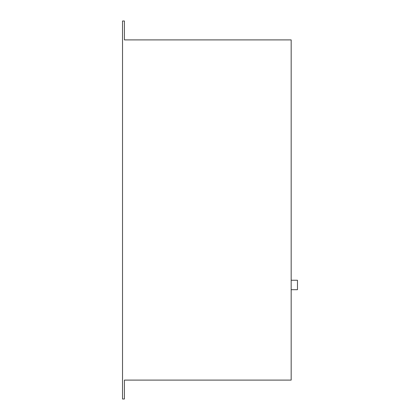 <?xml version="1.0" encoding="UTF-8"?>
<svg xmlns="http://www.w3.org/2000/svg" width="420" height="420" viewBox="0 0 420 420"><rect width="100%" height="100%" fill="white"/><g stroke="black" fill="none" stroke-linecap="round" stroke-linejoin="round"><path stroke-width="0.63" d="M291.175 280.245L297.476 280.245L297.476 289.695L291.175 289.695M124.415 399L122.525 399L122.525 21L124.415 21L124.415 39.9L291.175 39.9L291.175 380.1L124.415 380.1L124.415 399"/></g></svg>

